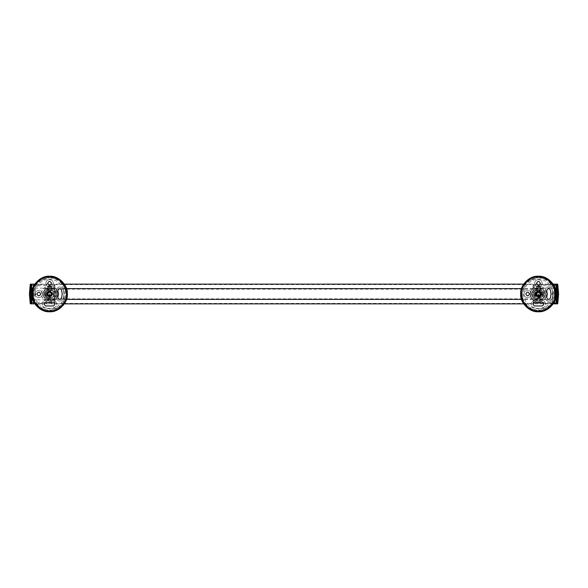 <?xml version="1.0" encoding="UTF-8"?>
<svg xmlns="http://www.w3.org/2000/svg" width="588" height="588" viewBox="0 0 588 588"><rect width="100%" height="100%" fill="white"/><g stroke="black" fill="none" stroke-linecap="round" stroke-linejoin="round"><path stroke-width="0.44" stroke-dasharray="2.94 2.21" d="M52.001 294C50.392 297.124 48.782 297.124 47.158 294C48.767 297.131 50.384 297.131 52.001 294C50.392 290.869 48.782 290.869 47.158 294C48.767 290.876 50.384 290.876 52.001 294C51.854 292.523 51.046 291.714 49.583 291.582C46.459 293.191 46.459 294.809 49.583 296.418C51.053 296.271 51.862 295.47 52.001 294M535.999 294C537.616 290.869 539.233 290.869 540.842 294C539.218 297.131 537.608 297.131 535.999 294C537.608 290.876 539.218 290.876 540.842 294C539.233 297.124 537.616 297.124 535.999 294C536.146 295.477 536.954 296.286 538.417 296.418C539.894 296.271 540.703 295.47 540.842 294C540.688 292.523 539.88 291.714 538.417 291.582C535.293 293.191 535.293 294.809 538.417 296.418C541.541 294.809 541.541 293.191 538.417 291.582C536.947 291.729 536.138 292.53 535.999 294M533.037 285.746L556.358 285.746L556.358 294C556.358 281.858 556.358 281.858 556.358 294C556.358 281.858 556.358 281.858 556.358 294C556.358 306.142 556.358 306.142 556.358 294C556.358 306.142 556.358 306.142 556.358 294C556.358 306.436 556.358 306.436 556.358 294C556.358 281.564 556.358 281.564 556.358 294C556.358 305.392 556.358 305.392 556.358 294C556.358 305.392 556.358 305.392 556.358 294L556.358 299.843L533.037 299.843L533.037 288.157L556.358 288.157L556.358 299.843C556.358 302.982 556.358 302.982 556.358 299.843C556.358 302.982 556.358 302.982 556.358 299.843M54.963 302.254L31.642 302.254L31.642 294C31.642 281.858 31.642 281.858 31.642 294C31.642 281.858 31.642 281.858 31.642 294C31.642 306.142 31.642 306.142 31.642 294C31.642 306.142 31.642 306.142 31.642 294C31.642 306.436 31.642 306.436 31.642 294C31.642 281.564 31.642 281.564 31.642 294C31.642 282.608 31.642 282.608 31.642 294C31.642 282.608 31.642 282.608 31.642 294L31.642 288.157L54.963 288.157L54.963 299.843L31.642 299.843L31.642 288.157C31.642 285.018 31.642 285.018 31.642 288.157C31.642 285.018 31.642 285.018 31.642 288.157M33.435 294C33.435 282.608 33.435 282.608 33.435 294C33.435 282.608 33.435 282.608 33.435 294C33.435 281.968 33.435 281.968 33.435 294C33.435 281.968 33.435 281.968 33.435 294C33.435 306.032 33.435 306.032 33.435 294C33.435 306.032 33.435 306.032 33.435 294C33.435 305.392 33.435 305.392 33.435 294C33.435 305.392 33.435 305.392 33.435 294L34.78 292.655C33.046 293.552 33.046 294.448 34.78 295.345L33.435 294M54.067 294C54.067 306.032 54.067 306.032 54.067 294C54.067 306.032 54.067 306.032 54.067 294C54.067 281.968 54.067 281.968 54.067 294C54.067 281.968 54.067 281.968 54.067 294C54.309 288.216 44.85 288.216 45.1 294C44.85 299.784 54.309 299.784 54.067 294C54.309 288.216 44.85 288.216 45.1 294C44.85 299.784 54.309 299.784 54.067 294M51.465 294L49.583 295.882L47.694 294L49.583 292.118L51.465 294M36.125 294L34.78 295.345C36.515 294.448 36.515 293.552 34.78 292.655L36.125 294M49.583 295.882C52.009 294.625 52.009 293.375 49.583 292.118C47.15 293.375 47.15 294.625 49.583 295.882M54.963 299.843C54.963 302.982 54.963 302.982 54.963 299.843C54.963 302.982 54.963 302.982 54.963 299.843L54.963 294C54.963 283.129 54.963 283.129 54.963 294C54.963 283.129 54.963 283.129 54.963 294C54.963 304.871 54.963 304.871 54.963 294C54.963 304.871 54.963 304.871 54.963 294L54.963 285.746L31.642 285.746M31.642 294C31.642 305.392 31.642 305.392 31.642 294C31.642 305.392 31.642 305.392 31.642 294M31.642 284.357L31.642 303.643M554.565 294C554.565 305.392 554.565 305.392 554.565 294C554.565 305.392 554.565 305.392 554.565 294C554.565 306.032 554.565 306.032 554.565 294C554.565 306.032 554.565 306.032 554.565 294C554.565 281.968 554.565 281.968 554.565 294C554.565 281.968 554.565 281.968 554.565 294C554.565 282.608 554.565 282.608 554.565 294C554.565 282.608 554.565 282.608 554.565 294L553.22 295.345C554.954 294.448 554.954 293.552 553.22 292.655L554.565 294M533.933 294C533.933 281.968 533.933 281.968 533.933 294C533.933 281.968 533.933 281.968 533.933 294C533.933 306.032 533.933 306.032 533.933 294C533.933 306.032 533.933 306.032 533.933 294C533.691 299.784 543.15 299.784 542.9 294C543.15 288.216 533.691 288.216 533.933 294C533.691 299.784 543.15 299.784 542.9 294C543.15 288.216 533.691 288.216 533.933 294M536.535 294L538.417 292.118L540.306 294L538.417 295.882L536.535 294M551.875 294L553.22 292.655C551.485 293.552 551.485 294.448 553.22 295.345L551.875 294M538.417 292.118C535.991 293.375 535.991 294.625 538.417 295.882C540.85 294.625 540.85 293.375 538.417 292.118M533.037 288.157C533.037 285.018 533.037 285.018 533.037 288.157C533.037 285.018 533.037 285.018 533.037 288.157L533.037 294C533.037 304.871 533.037 304.871 533.037 294C533.037 304.871 533.037 304.871 533.037 294C533.037 283.129 533.037 283.129 533.037 294C533.037 283.129 533.037 283.129 533.037 294L533.037 302.254L556.358 302.254M556.358 294C556.358 282.608 556.358 282.608 556.358 294C556.358 282.608 556.358 282.608 556.358 294M556.358 303.643L556.358 284.357M57.565 294C58.006 304.297 41.16 304.297 41.601 294C41.16 283.703 58.006 283.703 57.565 294C58.263 290.296 53.016 285.503 49.84 286.018C46.746 285.173 40.859 289.987 41.601 294C40.903 297.704 46.151 302.497 49.326 301.982C52.42 302.827 58.308 298.013 57.565 294C56.904 290.663 56.183 288.84 55.397 288.532C56.183 288.84 56.904 290.663 57.565 294C56.904 290.663 56.183 288.84 55.397 288.532C56.183 288.84 56.904 290.663 57.565 294C56.904 297.337 56.183 299.16 55.397 299.468C56.183 299.16 56.904 297.337 57.565 294C56.904 297.337 56.183 299.16 55.397 299.468C56.183 299.16 56.904 297.337 57.565 294M55.052 294C54.706 290.7 52.883 288.877 49.583 288.532C46.283 288.877 44.46 290.7 44.107 294C44.46 297.3 46.283 299.123 49.583 299.468C52.883 299.123 54.706 297.3 55.052 294M49.583 286.018C52.009 286.26 52.009 286.26 49.583 286.018C52.009 286.26 52.009 286.26 49.583 286.018C47.15 286.26 47.15 286.26 49.583 286.018C47.15 286.26 47.15 286.26 49.583 286.018M54.155 294C53.706 296.844 52.178 298.373 49.583 298.572C46.989 298.373 45.46 296.852 45.004 294C45.46 296.844 46.981 298.373 49.583 298.572C52.178 298.373 53.699 296.852 54.155 294C53.706 291.156 52.178 289.627 49.583 289.428C46.989 289.627 45.46 291.148 45.004 294C45.46 291.156 46.981 289.627 49.583 289.428C52.178 289.627 53.699 291.148 54.155 294C53.868 296.756 52.339 298.285 49.583 298.572C55.478 298.829 55.478 289.171 49.583 289.428C43.681 289.171 43.681 298.829 49.583 298.572C46.819 298.285 45.298 296.756 45.004 294C45.298 291.244 46.819 289.715 49.583 289.428C47.15 289.862 47.15 289.862 49.583 289.428C47.15 289.862 47.15 289.862 49.583 289.428C52.339 289.715 53.868 291.244 54.155 294M44.828 294C44.828 301.056 44.828 301.056 44.828 294C44.828 301.056 44.828 301.056 44.828 294C44.828 286.944 44.828 286.944 44.828 294C44.828 286.944 44.828 286.944 44.828 294C44.828 287.062 44.828 287.062 44.828 294C44.828 287.062 44.828 287.062 44.828 294C44.828 300.938 44.828 300.938 44.828 294C44.828 300.938 44.828 300.938 44.828 294C44.828 287.752 44.828 287.752 44.828 294C44.828 287.752 44.828 287.752 44.828 294C44.828 300.248 44.828 300.248 44.828 294C44.828 300.248 44.828 300.248 44.828 294M49.583 291.582C48.106 291.729 47.297 292.53 47.158 294C47.312 295.477 48.12 296.286 49.583 296.418C52.707 294.809 52.707 293.191 49.583 291.582M49.583 289.428C52.016 289.862 52.016 289.862 49.583 289.428C52.016 289.862 52.016 289.862 49.583 289.428M546.399 294C546.84 304.297 529.994 304.297 530.435 294C529.994 283.703 546.84 283.703 546.399 294C547.097 290.296 541.849 285.503 538.674 286.018C535.58 285.173 529.692 289.987 530.435 294C531.096 290.663 531.817 288.84 532.603 288.532C531.817 288.84 531.096 290.663 530.435 294C531.096 290.663 531.817 288.84 532.603 288.532C531.817 288.84 531.096 290.663 530.435 294C529.737 297.704 534.984 302.497 538.16 301.982C541.254 302.827 547.141 298.013 546.399 294M543.893 294C543.54 290.7 541.717 288.877 538.417 288.532C535.117 288.877 533.294 290.7 532.948 294C533.294 297.3 535.117 299.123 538.417 299.468C541.717 299.123 543.54 297.3 543.893 294M538.417 286.018C540.85 286.26 540.85 286.26 538.417 286.018C540.85 286.26 540.85 286.26 538.417 286.018C535.991 286.26 535.991 286.26 538.417 286.018C535.991 286.26 535.991 286.26 538.417 286.018M530.435 294C531.096 297.337 531.817 299.16 532.603 299.468C531.817 299.16 531.096 297.337 530.435 294C531.096 297.337 531.817 299.16 532.603 299.468C531.817 299.16 531.096 297.337 530.435 294M533.845 294C534.294 296.844 535.822 298.373 538.417 298.572C541.011 298.373 542.54 296.852 542.996 294C542.54 296.844 541.019 298.373 538.417 298.572C535.822 298.373 534.301 296.852 533.845 294C534.294 291.156 535.822 289.627 538.417 289.428C541.011 289.627 542.54 291.148 542.996 294C542.54 291.156 541.019 289.627 538.417 289.428C535.822 289.627 534.301 291.148 533.845 294C534.132 291.244 535.661 289.715 538.417 289.428C535.984 289.862 535.984 289.862 538.417 289.428C535.984 289.862 535.984 289.862 538.417 289.428C541.18 289.715 542.702 291.244 542.996 294C542.702 296.756 541.18 298.285 538.417 298.572C535.661 298.285 534.132 296.756 533.845 294M543.172 294C543.172 301.056 543.172 301.056 543.172 294C543.172 301.056 543.172 301.056 543.172 294C543.172 286.944 543.172 286.944 543.172 294C543.172 286.944 543.172 286.944 543.172 294C543.172 300.938 543.172 300.938 543.172 294C543.172 300.938 543.172 300.938 543.172 294C543.172 287.062 543.172 287.062 543.172 294C543.172 287.062 543.172 287.062 543.172 294C543.172 300.248 543.172 300.248 543.172 294C543.172 300.248 543.172 300.248 543.172 294C543.172 287.752 543.172 287.752 543.172 294C543.172 287.752 543.172 287.752 543.172 294M538.417 289.428C540.85 289.862 540.85 289.862 538.417 289.428C540.85 289.862 540.85 289.862 538.417 289.428C532.522 289.171 532.522 298.829 538.417 298.572C544.319 298.829 544.319 289.171 538.417 289.428M51.377 294C50.178 296.315 48.98 296.315 47.79 294C48.98 291.685 50.178 291.685 51.377 294M51.825 294C50.325 296.889 48.833 296.889 47.341 294C48.833 291.111 50.325 291.111 51.825 294C50.325 296.889 48.833 296.889 47.341 294C48.833 291.111 50.325 291.111 51.825 294M53.751 294C53.978 299.38 45.18 299.38 45.408 294C45.18 288.62 53.978 288.62 53.751 294M538.417 311.758C547.207 312.551 556.976 302.783 556.182 294C556.976 285.217 547.207 275.449 538.417 276.242C529.634 275.449 519.865 285.217 520.659 294C519.865 302.783 529.634 312.551 538.417 311.758C547.207 312.551 556.976 302.783 556.182 294C556.976 285.217 547.207 275.449 538.417 276.242C529.634 275.449 519.865 285.217 520.659 294C519.865 302.783 529.634 312.551 538.417 311.758M538.417 300.365C546.634 300.718 546.634 287.282 538.417 287.635C530.207 287.282 530.207 300.718 538.417 300.365C530.207 300.718 530.207 287.282 538.417 287.635C546.634 287.282 546.634 300.718 538.417 300.365M49.583 311.758C58.366 312.551 68.135 302.783 67.341 294C68.135 285.217 58.366 275.449 49.583 276.242C40.792 275.449 31.024 285.217 31.818 294C31.024 302.783 40.792 312.551 49.583 311.758C58.366 312.551 68.135 302.783 67.341 294C68.135 285.217 58.366 275.449 49.583 276.242C40.792 275.449 31.024 285.217 31.818 294C31.024 302.783 40.792 312.551 49.583 311.758M49.583 300.365C57.793 300.718 57.793 287.282 49.583 287.635C41.366 287.282 41.366 300.718 49.583 300.365C41.366 300.718 41.366 287.282 49.583 287.635C57.793 287.282 57.793 300.718 49.583 300.365M32.627 294.074L37.581 282.027L49.546 277.051L59.41 280.189L49.546 277.051L37.581 282.027L32.627 294.074M66.532 294L61.578 305.973L49.62 310.949L39.749 307.811L49.62 310.949L61.578 305.973L66.532 294M43.211 294C42.865 302.21 56.301 302.21 55.948 294C56.301 285.79 42.865 285.79 43.211 294C42.865 302.21 56.301 302.21 55.948 294C56.301 285.79 42.865 285.79 43.211 294M35.14 294C34.942 298.741 42.696 298.741 42.498 294C42.696 289.259 34.942 289.259 35.14 294C34.942 289.259 42.696 289.259 42.498 294C42.696 298.741 34.942 298.741 35.14 294M45.901 283.24C45.702 287.98 53.464 287.98 53.258 283.24C53.464 278.491 45.702 278.491 45.901 283.24C45.702 278.491 53.464 278.491 53.258 283.24C53.464 287.98 45.702 287.98 45.901 283.24M64.026 294L63.239 289.303C60.197 285.768 57.808 286.165 56.08 290.501L56.668 294L56.08 297.499C57.808 301.835 60.197 302.232 63.239 298.697L64.026 294L63.239 298.697C60.197 302.232 57.808 301.835 56.08 297.499L56.668 294L56.08 290.501C57.808 286.165 60.197 285.768 63.239 289.303L64.026 294M47.275 300.703C44.475 300.211 42.85 301.365 42.402 304.18C42.498 305.863 43.328 307.017 44.886 307.656C48.018 308.7 51.149 308.7 54.272 307.656C55.831 307.017 56.661 305.863 56.757 304.18C56.316 301.365 54.691 300.211 51.884 300.703L47.275 300.703L51.884 300.703C54.691 300.211 56.316 301.365 56.757 304.18C56.661 305.863 55.831 307.017 54.272 307.656C51.149 308.7 48.018 308.7 44.886 307.656C43.328 307.017 42.498 305.863 42.402 304.18C42.85 301.365 44.475 300.211 47.275 300.703M49.583 289.516L47.893 289.847L49.583 289.516C51.7 289.855 51.7 289.855 49.583 289.516C51.7 289.855 51.7 289.855 49.583 289.516M45.996 294C45.798 298.623 53.368 298.623 53.17 294C53.368 289.377 45.798 289.377 45.996 294M51.266 289.847L49.583 291.53L47.893 289.847M36.934 294C38.191 296.425 39.447 296.425 40.704 294C39.447 291.575 38.191 291.575 36.934 294M47.694 283.24C48.951 285.665 50.208 285.665 51.465 283.24C50.208 280.807 48.951 280.807 47.694 283.24M58.462 294L57.874 297.499C58.763 299.718 59.983 299.924 61.542 298.109L62.225 294L61.542 289.891C59.983 288.076 58.763 288.282 57.874 290.501L58.462 294M54.963 304.18C54.735 302.739 53.905 302.144 52.464 302.401L46.695 302.401C45.261 302.144 44.431 302.739 44.203 304.18L45.474 305.958L53.692 305.958L54.963 304.18M521.468 294.074L526.422 282.027L538.38 277.051L548.251 280.189L538.38 277.051L526.422 282.027L521.468 294.074M555.373 294L550.419 305.973L538.454 310.949L528.59 307.811L538.454 310.949L550.419 305.973L555.373 294M532.052 294C531.699 302.21 545.135 302.21 544.789 294C545.135 285.79 531.699 285.79 532.052 294C531.699 302.21 545.135 302.21 544.789 294C545.135 285.79 531.699 285.79 532.052 294M523.974 294C523.776 298.741 531.537 298.741 531.332 294C531.537 289.259 523.776 289.259 523.974 294C523.776 289.259 531.537 289.259 531.332 294C531.537 298.741 523.776 298.741 523.974 294M534.742 283.24C534.536 287.98 542.298 287.98 542.099 283.24C542.298 278.491 534.536 278.491 534.742 283.24C534.536 278.491 542.298 278.491 542.099 283.24C542.298 287.98 534.536 287.98 534.742 283.24M552.86 294L552.073 289.303C549.03 285.768 546.649 286.165 544.922 290.501L545.502 294L544.922 297.499C546.649 301.835 549.03 302.232 552.073 298.697L552.86 294L552.073 298.697C549.03 302.232 546.649 301.835 544.922 297.499L545.502 294L544.922 290.501C546.649 286.165 549.03 285.768 552.073 289.303L552.86 294M536.116 300.703C533.309 300.211 531.684 301.365 531.243 304.18C531.339 305.863 532.169 307.017 533.728 307.656C536.851 308.7 539.982 308.7 543.114 307.656C544.672 307.017 545.502 305.863 545.598 304.18C545.149 301.365 543.525 300.211 540.725 300.703L536.116 300.703L540.725 300.703C543.525 300.211 545.149 301.365 545.598 304.18C545.502 305.863 544.672 307.017 543.114 307.656C539.982 308.7 536.851 308.7 533.728 307.656C532.169 307.017 531.339 305.863 531.243 304.18C531.684 301.365 533.309 300.211 536.116 300.703M538.417 289.516L536.734 289.847L538.417 289.516C540.534 289.855 540.534 289.855 538.417 289.516C540.534 289.855 540.534 289.855 538.417 289.516M534.83 294C534.632 298.623 542.202 298.623 542.004 294C542.202 289.377 534.632 289.377 534.83 294M540.107 289.847L538.417 291.53L536.734 289.847M525.775 294C527.024 296.425 528.281 296.425 529.538 294C528.281 291.575 527.024 291.575 525.775 294M536.535 283.24C537.792 285.665 539.049 285.665 540.306 283.24C539.049 280.807 537.792 280.807 536.535 283.24M547.296 294L546.715 297.499C547.597 299.718 548.817 299.924 550.383 298.109L551.066 294L550.383 289.891C548.817 288.076 547.597 288.282 546.715 290.501L547.296 294M543.797 304.18C543.569 302.739 542.739 302.144 541.305 302.401L535.536 302.401C534.095 302.144 533.265 302.739 533.037 304.18L534.308 305.958L542.526 305.958L543.797 304.18M540.659 290.465L536.175 290.465L538.417 291.758L540.659 290.465L540.659 286.378L536.175 286.378L536.175 290.465L540.659 290.465M536.175 286.378L540.659 286.378M538.417 286.378L539.541 286.378L537.3 286.378L538.417 286.378L538.417 288.171L537.3 288.171L537.3 286.378L537.3 288.171L538.417 288.171L538.417 286.378M538.417 288.171L539.541 288.171L539.541 286.378L539.541 288.171L538.417 288.171M51.825 290.465L47.341 290.465L49.583 291.758L51.825 290.465L51.825 286.378L47.341 286.378L47.341 290.465L51.825 290.465M47.341 286.378L51.825 286.378M49.583 286.378L48.459 286.378L49.583 286.378L49.583 288.171L48.459 288.171L48.459 286.378L48.459 288.171L49.583 288.171L49.583 286.378M49.583 288.171L50.7 288.171L50.7 286.378L50.7 288.171L49.583 288.171M540.21 294C539.02 296.315 537.822 296.315 536.624 294C537.822 291.685 539.02 291.685 540.21 294M540.659 294C539.167 296.889 537.675 296.889 536.175 294C537.675 291.111 539.167 291.111 540.659 294C539.167 296.889 537.675 296.889 536.175 294C537.675 291.111 539.167 291.111 540.659 294M542.592 294C542.82 299.38 534.022 299.38 534.249 294C534.022 288.62 542.82 288.62 542.592 294M48.451 297.403L47.158 297.771C44.445 295.257 44.445 292.743 47.158 290.229L48.451 290.597C45.239 292.868 45.239 295.132 48.451 297.403C45.239 295.132 45.239 292.868 48.451 290.597L47.158 290.229C44.445 292.743 44.445 295.257 47.158 297.771L48.451 297.403M541.555 294C541.783 290.06 535.131 289.847 535.278 294C535.058 290.06 541.71 289.847 541.555 294C541.783 297.94 535.131 298.153 535.278 294C535.058 297.94 541.71 298.153 541.555 294C541.68 297.954 535.205 298.182 535.278 294C535.154 290.046 541.629 289.818 541.555 294C541.629 298.182 535.154 297.954 535.278 294C535.205 289.818 541.68 290.046 541.555 294M539.549 290.597L540.842 290.229C543.555 292.743 543.555 295.257 540.842 297.771L539.549 297.403C542.761 295.132 542.761 292.868 539.549 290.597C542.761 292.868 542.761 295.132 539.549 297.403L540.842 297.771C543.555 295.257 543.555 292.743 540.842 290.229L539.549 290.597M556.13 295.264L556.13 294C556.13 306.723 556.13 306.723 556.13 294C556.13 281.277 556.13 281.277 556.13 294L556.13 292.736M31.87 295.264L31.87 294C31.87 306.723 31.87 306.723 31.87 294C31.87 281.277 31.87 281.277 31.87 294L31.87 292.736M30.26 284.32L30.26 303.68M31.421 284.136L31.421 303.864M30.488 284.136L30.488 303.864M557.74 303.68L557.74 284.32M556.579 303.864L556.579 284.136M557.512 303.864L557.512 284.136M538.417 309.964C546.318 310.677 555.101 301.901 554.381 294C555.101 286.099 546.318 277.323 538.417 278.036C546.318 277.323 555.101 286.099 554.381 294C555.101 301.901 546.318 310.677 538.417 309.964C530.523 310.677 521.74 301.901 522.453 294C521.74 286.099 530.523 277.323 538.417 278.036C530.523 277.323 521.74 286.099 522.453 294C521.74 301.901 530.523 310.677 538.417 309.964M49.583 309.964C57.477 310.677 66.26 301.901 65.547 294C66.26 286.099 57.477 277.323 49.583 278.036C57.477 277.323 66.26 286.099 65.547 294C66.26 301.901 57.477 310.677 49.583 309.964C41.682 310.677 32.899 301.901 33.619 294C32.899 286.099 41.682 277.323 49.583 278.036C41.682 277.323 32.899 286.099 33.619 294C32.899 301.901 41.682 310.677 49.583 309.964M34.868 294L34.868 294.066C34.251 301.335 42.343 309.384 49.612 308.707C56.882 309.347 64.945 301.269 64.29 294L64.29 293.934C64.915 286.665 56.816 278.616 49.546 279.293C42.277 278.653 34.214 286.731 34.868 294M523.71 294L523.71 294.066C523.085 301.335 531.185 309.384 538.454 308.707C545.723 309.347 553.786 301.269 553.132 294L553.132 293.934C553.749 286.665 545.657 278.616 538.388 279.293C531.118 278.653 523.055 286.731 523.71 294M556.358 284.585L31.642 284.585M556.358 303.415L31.642 303.415M553.183 284.136L523.651 284.136M64.349 284.136L34.817 284.136M553.183 303.864L523.651 303.864M64.349 303.864L34.817 303.864M31.642 285.165L33.435 285.165M33.435 303.327L54.067 303.327L54.963 302.43M33.435 284.673L54.067 284.673L54.963 285.57M31.642 302.835L33.435 302.835M556.358 302.835L554.565 302.835M554.565 284.673L533.933 284.673L533.037 285.57M554.565 303.327L533.933 303.327L533.037 302.43M556.358 285.165L554.565 285.165M55.397 299.468L44.828 299.468M55.397 288.532L44.828 288.532M51.465 286.246L51.465 289.833M47.694 286.246L47.694 289.833M543.172 299.468L532.603 299.468M543.172 288.532L532.603 288.532M540.306 286.246L540.306 289.833M536.535 286.246L536.535 289.833M543.172 288.62L521.497 288.62M66.503 288.62L44.828 288.62M543.172 299.38L521.497 299.38M66.503 299.38L44.828 299.38M543.172 289.156L44.828 289.156M543.172 298.844L44.828 298.844"/><path stroke-width="0.88" d="M556.358 294C556.358 306.436 556.358 306.436 556.358 294C556.358 281.564 556.358 281.564 556.358 294M31.642 294C31.642 306.436 31.642 306.436 31.642 294C31.642 281.564 31.642 281.564 31.642 294M30.26 303.68L29.4 294L30.26 284.32L31.642 284.357L31.642 303.643L30.488 303.864L30.26 284.32M557.74 284.32L558.6 294L557.74 303.68L556.358 303.643L556.358 284.357L557.512 284.136L557.74 303.68M538.417 276.242C547.207 275.449 556.976 285.217 556.182 294C556.976 302.783 547.207 312.551 538.417 311.758C529.634 312.551 519.865 302.783 520.659 294C519.865 285.217 529.634 275.449 538.417 276.242M538.417 311.045C546.847 311.802 556.226 302.43 555.462 294C556.226 285.57 546.847 276.198 538.417 276.955C529.986 276.198 520.615 285.57 521.38 294C520.615 302.43 529.986 311.802 538.417 311.045C529.986 311.802 520.615 302.43 521.38 294C520.615 285.57 529.986 276.198 538.417 276.955C546.847 276.198 556.226 285.57 555.462 294C556.226 302.43 546.847 311.802 538.417 311.045M49.583 276.242C58.366 275.449 68.135 285.217 67.341 294C68.135 302.783 58.366 312.551 49.583 311.758C40.792 312.551 31.024 302.783 31.818 294C31.024 285.217 40.792 275.449 49.583 276.242M49.583 311.045C58.014 311.802 67.385 302.43 66.62 294C67.385 285.57 58.014 276.198 49.583 276.955C41.153 276.198 31.774 285.57 32.538 294C31.774 302.43 41.153 311.802 49.583 311.045C41.153 311.802 31.774 302.43 32.538 294C31.774 285.57 41.153 276.198 49.583 276.955C58.014 276.198 67.385 285.57 66.62 294C67.385 302.43 58.014 311.802 49.583 311.045M66.532 294C67.289 302.386 57.969 311.714 49.583 310.949C41.197 311.714 31.87 302.386 32.627 294C31.87 285.614 41.197 276.286 49.583 277.051C57.969 276.286 67.289 285.614 66.532 294M51.465 283.24C50.208 280.807 48.951 280.807 47.694 283.24C48.951 285.665 50.208 285.665 51.465 283.24M52.464 302.401L46.695 302.401C45.261 302.144 44.431 302.739 44.203 304.18L45.474 305.958L53.692 305.958L54.963 304.18C54.735 302.739 53.905 302.144 52.464 302.401M40.704 294C39.447 291.575 38.191 291.575 36.934 294C38.191 296.425 39.447 296.425 40.704 294M57.874 297.499C58.763 299.718 59.983 299.924 61.542 298.109L62.225 294L61.542 289.891C59.983 288.076 58.763 288.282 57.874 290.501L58.462 294L57.874 297.499M49.583 291.082C45.82 293.03 45.82 294.97 49.583 296.918C53.339 294.97 53.339 293.03 49.583 291.082M39.749 307.811L34.391 301.526L32.627 294.074L34.391 301.526L39.749 307.811M59.41 280.189L64.768 286.474L66.532 293.926L64.768 286.474L59.41 280.189M49.583 292.207C47.268 293.405 47.268 294.595 49.583 295.793C51.891 294.595 51.891 293.405 49.583 292.207M555.373 294C556.13 302.386 546.803 311.714 538.417 310.949C530.031 311.714 520.711 302.386 521.468 294C520.711 285.614 530.031 276.286 538.417 277.051C546.803 276.286 556.13 285.614 555.373 294M540.306 283.24C539.049 280.807 537.792 280.807 536.535 283.24C537.792 285.665 539.049 285.665 540.306 283.24M541.305 302.401L535.536 302.401C534.095 302.144 533.265 302.739 533.037 304.18L534.308 305.958L542.526 305.958L543.797 304.18C543.569 302.739 542.739 302.144 541.305 302.401M529.538 294C528.281 291.575 527.024 291.575 525.775 294C527.024 296.425 528.281 296.425 529.538 294M546.715 297.499C547.597 299.718 548.817 299.924 550.383 298.109L551.066 294L550.383 289.891C548.817 288.076 547.597 288.282 546.715 290.501L547.296 294L546.715 297.499M538.417 291.082C534.661 293.03 534.661 294.97 538.417 296.918C542.18 294.97 542.18 293.03 538.417 291.082M528.59 307.811L523.232 301.526L521.468 294.074L523.232 301.526L528.59 307.811M548.251 280.189L553.609 286.474L555.373 293.926L553.609 286.474L548.251 280.189M538.417 292.207C536.109 293.405 536.109 294.595 538.417 295.793C540.732 294.595 540.732 293.405 538.417 292.207M556.13 292.736L556.13 284.136L553.183 284.136M31.87 292.736L31.642 284.357M553.183 303.864L556.13 303.864L556.13 295.264M34.817 303.864L31.87 303.864L31.87 295.264M31.421 303.864L31.421 284.136L30.488 284.136L30.488 303.864L31.421 303.864L30.488 303.864M556.579 284.136L556.579 303.864L557.512 303.864L557.512 284.136L556.579 284.136L557.512 284.136M49.583 295.793L49.583 294M538.417 295.793L538.417 294M523.651 284.136L64.349 284.136M34.817 284.136L31.87 284.136M523.651 303.864L64.349 303.864M31.421 284.136L30.488 284.136M556.579 303.864L557.512 303.864M521.497 288.62L66.503 288.62M521.497 299.38L66.503 299.38"/></g></svg>
